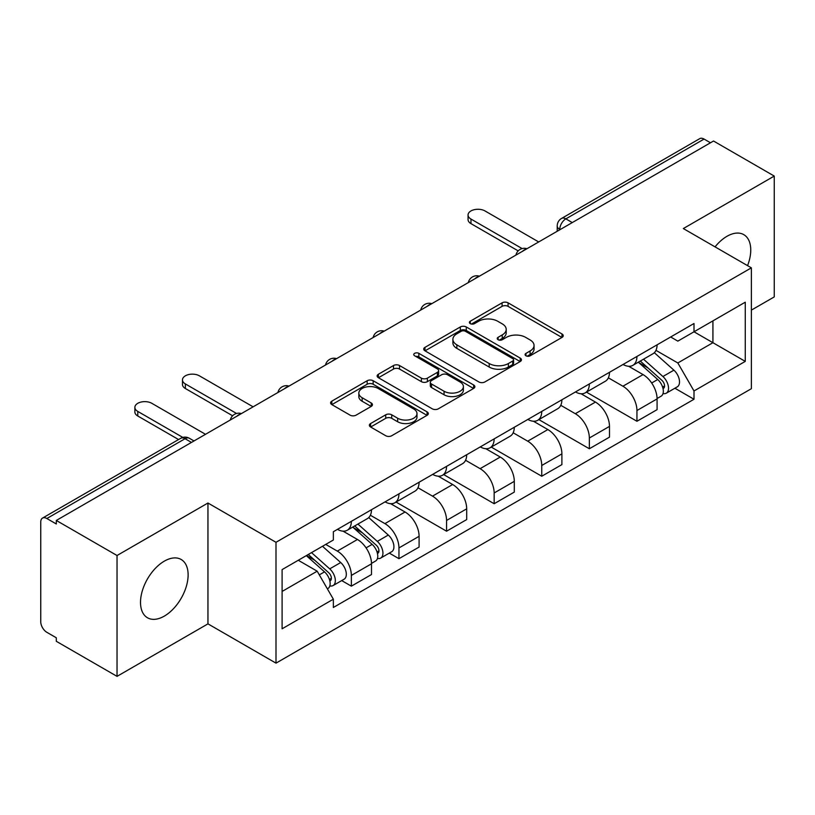 <?xml version="1.0" encoding="UTF-8"?>
<svg xmlns="http://www.w3.org/2000/svg" width="815" height="815" viewBox="0 0 815 815"><rect width="100%" height="100%" fill="white"/><g stroke="black" fill="none" stroke-linecap="round" stroke-linejoin="round"><path stroke-width="1.22" d="M525.97 355.798A2.965 1.712 0 0 0 530.168 355.798L561.983 337.43A4.238 2.445 0 0 0 563.226 335.699A4.238 2.445 0 0 0 561.983 333.967L508.081 302.844A4.238 2.445 0 0 0 502.091 302.844L470.265 321.212A2.965 1.712 0 0 0 469.399 322.424A2.965 1.712 0 0 0 470.265 323.637A2.965 1.712 0 0 0 474.462 323.637L478.578 321.263A13.549 7.824 0 0 1 497.741 321.263L502.234 323.85A13.549 7.824 0 0 1 506.207 329.382A13.549 7.824 0 0 1 502.234 334.914L498.118 337.298A2.965 1.712 0 0 0 497.252 338.51A2.965 1.712 0 0 0 498.118 339.712A2.965 1.712 0 0 0 502.315 339.712L506.431 337.339A13.549 7.824 0 0 1 525.593 337.339L530.086 339.937A13.549 7.824 0 0 1 534.059 345.468A13.549 7.824 0 0 1 530.086 351L525.97 353.374A2.965 1.712 0 0 0 525.105 354.586A2.965 1.712 0 0 0 525.97 355.798L525.97 353.374M164.324 616.109A33.66 19.428 120 0 0 186.309 586.454A33.66 19.428 120 0 0 181.154 559.477A33.66 19.428 120 0 0 164.324 561.148A33.66 19.428 120 0 0 142.33 590.804A33.66 19.428 120 0 0 147.495 617.78A33.66 19.428 120 0 0 164.324 616.109M747.559 265.649A33.66 19.428 120 0 0 743.789 234.649A33.66 19.428 120 0 0 726.96 236.309A33.66 19.428 120 0 0 715.05 246.874M370.611 423.535A4.238 2.445 0 0 0 369.368 425.267A4.238 2.445 0 0 0 370.611 426.989L385.729 435.73A4.238 2.445 0 0 0 391.72 435.73L427.06 415.324A4.238 2.445 0 0 0 428.303 413.592A4.238 2.445 0 0 0 427.06 411.86L373.158 380.737A4.238 2.445 0 0 0 367.168 380.737L331.827 401.143A4.238 2.445 0 0 0 330.584 402.875A4.238 2.445 0 0 0 331.827 404.597L350.093 415.151A4.238 2.445 0 0 0 356.084 415.151L371.212 406.42A4.238 2.445 0 0 0 372.445 404.688A4.238 2.445 0 0 0 371.212 402.956L362.145 397.73A11.329 6.54 0 0 1 358.834 393.105A11.329 6.54 0 0 1 365.823 387.064A11.329 6.54 0 0 1 378.17 388.48L413.663 408.967A11.329 6.54 0 0 1 416.985 413.592A11.329 6.54 0 0 1 409.986 419.633A11.329 6.54 0 0 1 397.639 418.217L391.72 414.804A4.238 2.445 0 0 0 385.729 414.804L370.611 423.535L370.611 426.989M276 542.301L207.957 503.018L117.034 555.504L56.306 520.449L713.533 141.015L774.25 176.071L683.327 228.557L751.369 267.84L276 542.301L276 663.145L751.369 388.694L751.369 267.84M478.874 381.95A4.238 2.445 0 0 0 484.864 381.95L520.204 361.544A4.238 2.445 0 0 0 521.447 359.822A4.238 2.445 0 0 0 520.204 358.091L466.292 326.968A4.238 2.445 0 0 0 460.312 326.968L424.972 347.363A4.238 2.445 0 0 0 423.729 349.095A4.238 2.445 0 0 0 424.972 350.827L478.874 381.95M415.823 356.44A2.965 1.712 0 0 1 418.829 356.858L418.829 353.333L473.637 384.975A4.238 2.445 0 0 1 474.88 386.707A4.238 2.445 0 0 1 473.637 388.439L438.297 408.835A4.238 2.445 0 0 1 432.307 408.835L378.394 377.712L378.394 374.258A4.238 2.445 0 0 0 377.151 375.98A4.238 2.445 0 0 0 378.394 377.712M378.394 374.258L393.523 365.528A4.238 2.445 0 0 1 399.513 365.528L421.375 378.15A4.238 2.445 0 0 0 427.366 378.15L437.4 372.353A4.238 2.445 0 0 0 438.633 370.621A4.238 2.445 0 0 0 437.4 368.9L414.631 355.758A2.965 1.712 0 0 1 413.765 354.545A2.965 1.712 0 0 1 415.599 352.966A2.965 1.712 0 0 1 418.829 353.333M117.034 555.504L117.034 676.358L56.306 641.303L56.306 637.778L46.852 632.318A8.629 4.982 -120 0 1 40.75 621.743L40.75 522.038A8.629 4.982 -120 0 1 42.533 518.085L180.757 438.287A8.629 4.982 60 0 1 185.066 438.714L46.852 518.513A8.629 4.982 -120 0 0 42.533 518.085M751.369 310.128L774.25 296.915L774.25 176.071M117.034 676.358L207.957 623.862L276 663.145M56.306 520.449L56.306 523.974L46.852 518.513M572.262 222.577L565.855 218.868A8.629 4.982 60 0 0 561.545 218.44L699.759 138.642A8.629 4.982 60 0 1 704.068 139.07L565.855 218.868A8.629 4.982 120 0 0 559.752 229.443L559.752 229.789M710.476 142.768L704.068 139.07M636.943 356.45A19.845 11.461 60 0 1 632.837 365.365L652.978 353.741A19.845 11.461 -120 0 0 657.084 344.827M608.367 377.824L622.915 386.218A19.845 11.461 60 0 1 636.943 410.536L657.084 398.902A19.845 11.461 -120 0 0 643.045 374.594L628.64 366.271M657.084 398.902L657.084 409.65L636.943 421.274L586.464 392.137M632.837 365.365A19.845 11.461 60 0 1 623.067 364.468M636.943 410.536L636.943 421.274M589.347 383.936A19.845 11.461 60 0 1 585.241 392.84L605.372 381.216A19.845 11.461 -120 0 0 609.488 372.302M538.868 419.613L589.347 448.759L609.488 437.135L609.488 426.388A19.845 11.461 -120 0 0 595.449 402.08L581.034 393.757M585.241 392.84A19.845 11.461 60 0 1 575.471 391.944M560.771 405.31L575.319 413.704A19.845 11.461 60 0 1 589.347 438.012L589.347 448.759M541.751 411.412A19.845 11.461 60 0 1 537.645 420.326L557.776 408.692A19.845 11.461 -120 0 0 561.892 399.788M491.272 447.099L541.751 476.235L561.892 464.611L561.892 453.863A19.845 11.461 -120 0 0 547.853 429.556L533.438 421.233M537.645 420.326A19.845 11.461 60 0 1 527.865 419.43M513.175 432.785L527.712 441.18A19.845 11.461 60 0 1 541.751 465.497L541.751 476.235M494.155 438.898A19.845 11.461 60 0 1 490.039 447.802L510.18 436.178A19.845 11.461 -120 0 0 514.285 427.264M443.676 474.575L494.155 503.721L514.296 492.097L514.296 481.349A19.845 11.461 -120 0 0 500.257 457.042L485.842 448.719M490.039 447.802A19.845 11.461 60 0 1 480.269 446.905M465.569 460.271L480.116 468.666A19.845 11.461 60 0 1 494.155 492.973L494.155 503.721M446.559 466.374A19.845 11.461 60 0 1 442.443 475.288L462.584 463.654A19.845 11.461 -120 0 0 466.689 454.75M396.07 502.06L446.559 531.197L466.689 519.573L466.689 508.825A19.845 11.461 -120 0 0 452.661 484.518L438.246 476.194M442.443 475.288A19.845 11.461 60 0 1 432.673 474.391M417.973 487.747L432.521 496.141A19.845 11.461 60 0 1 446.559 520.459L446.559 531.197M398.953 493.859A19.845 11.461 60 0 1 394.847 502.763L414.988 491.139A19.845 11.461 -120 0 0 419.093 482.225M389.305 553.11L398.953 558.683L419.093 547.059L419.093 536.311A19.845 11.461 -120 0 0 405.055 512.003L390.65 503.68M394.847 502.763A19.845 11.461 60 0 1 385.077 501.867M370.377 515.233L384.924 523.627A19.845 11.461 60 0 1 398.953 547.935L398.953 558.683M351.357 521.335A19.845 11.461 60 0 1 347.251 530.249L367.382 518.615A19.845 11.461 -120 0 0 371.497 509.711M341.699 580.586L351.357 586.158L371.497 574.534L371.497 563.786A19.845 11.461 -120 0 0 357.459 539.479L343.044 531.156M347.251 530.249A19.845 11.461 60 0 1 337.481 529.353M325.725 544.41L337.318 551.103A19.845 11.461 60 0 1 351.357 575.421L351.357 586.158M670.664 336.982L677.836 341.128L745.267 302.192L712.921 320.865L712.921 342.707L677.836 362.97L655.963 350.348M282.102 591.445L317.188 571.193L333.355 599.198L282.102 628.793L282.102 569.604L333.355 540.009L333.355 531.726L694.003 323.514L694.003 331.787L745.267 361.381L694.003 390.976L677.836 362.97M745.267 302.192L745.267 361.381M333.355 599.198L333.355 607.481L694.003 399.258L694.003 390.976M207.957 503.018L207.957 623.862M317.188 571.193L298.27 560.262M674.891 388.225L694.003 399.258M527.152 356.216L530.086 354.525A13.549 7.824 0 0 0 534.059 348.993L534.059 345.468M506.207 329.382L506.207 332.907A13.549 7.824 0 0 1 502.234 338.439L499.3 340.14M561.932 337.461L508.081 306.369A4.238 2.445 0 0 0 502.091 306.369L471.447 324.054M520.153 361.575L466.292 330.493A4.238 2.445 0 0 0 460.312 330.493L425.022 350.858M512.716 361.025A2.965 1.712 0 0 0 513.582 359.822A2.965 1.712 0 0 0 512.716 358.61L465.396 331.287A2.965 1.712 0 0 0 461.209 331.287L456.858 333.793A13.549 7.824 0 0 0 452.896 339.325A13.549 7.824 0 0 0 456.858 344.857L489.204 363.531A13.549 7.824 0 0 0 508.377 363.531L512.716 361.025L512.716 364.549A2.965 1.712 0 0 0 513.582 363.337L513.582 359.822M452.896 339.325L452.896 342.85A13.549 7.824 0 0 0 456.858 348.382L456.858 344.857M512.716 364.549L508.377 367.056A13.549 7.824 0 0 1 489.204 367.056L456.858 348.382M378.455 377.742L393.523 369.042L393.523 365.528M438.633 370.621L438.633 374.146A4.238 2.445 0 0 1 437.4 375.878L427.366 381.664A4.238 2.445 0 0 1 421.375 381.664L399.513 369.042A4.238 2.445 0 0 0 393.523 369.042M418.829 356.858L473.576 388.47M444.063 391.241A11.329 6.54 0 0 0 456.41 392.667A11.329 6.54 0 0 0 463.399 386.616A11.329 6.54 0 0 0 460.078 381.99L447.578 374.778A4.238 2.445 0 0 0 441.587 374.778L431.553 380.564A4.238 2.445 0 0 0 430.32 382.296A4.238 2.445 0 0 0 431.553 384.028L444.063 391.241L444.063 394.766A11.329 6.54 0 0 0 456.41 396.182A11.329 6.54 0 0 0 463.399 390.14L463.399 386.616M430.32 382.296L430.32 385.821A4.238 2.445 0 0 0 431.553 387.553L431.553 384.028M444.063 394.766L431.553 387.553M416.985 413.592L416.985 417.117A11.329 6.54 0 0 1 409.986 423.158A11.329 6.54 0 0 1 397.639 421.742L391.72 418.329A4.238 2.445 0 0 0 385.729 418.329L370.662 427.029M358.834 393.105L358.834 396.63A11.329 6.54 0 0 0 362.145 401.255L362.145 397.73M371.151 406.451L362.145 401.255M427.009 415.355L373.158 384.262A4.238 2.445 0 0 0 367.168 384.262L331.878 404.637M638.328 362.196L657.715 379.505A10.789 6.225 60 0 1 661.108 396.182L657.084 398.504M638.838 362.655L647.966 367.922M640.284 361.065L661.861 380.32A5.175 2.985 60 0 1 663.491 388.327A5.175 2.985 60 0 1 663.013 388.521M643.514 359.201L662.911 376.51A10.789 6.225 60 0 1 666.293 393.187A10.789 6.225 60 0 1 663.033 393.533M654.323 352.701L673.893 370.163A10.789 6.225 60 0 1 677.275 386.85L666.293 393.187M518.187 250.888L470.968 223.626A9.923 5.725 180 0 1 468.055 219.581L468.055 214.997A9.923 5.725 -0 0 0 470.968 219.052L522.13 248.585M538.705 241.953L484.996 210.942A9.923 5.725 -0 0 0 474.187 209.7A9.923 5.725 -0 0 0 468.055 214.997M352.732 527.081L372.129 544.379A10.789 6.225 60 0 1 375.521 561.066L371.487 563.389M353.252 527.539L362.38 532.806M354.688 525.95L376.275 545.204A5.175 2.985 60 0 1 377.895 553.212A5.175 2.985 60 0 1 377.427 553.395M357.917 524.086L377.314 541.394A10.789 6.225 60 0 1 380.707 558.071A10.789 6.225 60 0 1 377.447 558.418M368.737 517.586L388.307 535.048A10.789 6.225 60 0 1 391.689 551.724L380.707 558.071M232.601 415.772L185.372 388.511A9.923 5.725 180 0 1 182.468 384.456L182.468 379.882A9.923 5.725 -0 0 0 185.372 383.936L236.533 413.47M253.108 406.828L199.41 375.827A9.923 5.725 -0 0 0 188.591 374.584A9.923 5.725 -0 0 0 182.468 379.882M306.318 555.616L324.533 571.865A10.789 6.225 60 0 1 327.915 588.542L327.386 588.858M306.501 555.514L314.784 560.282M308.284 554.485L328.679 572.69A5.175 2.985 60 0 1 330.299 580.698A5.175 2.985 60 0 1 329.831 580.881M311.513 552.621L329.718 568.87A10.789 6.225 60 0 1 333.101 585.547A10.789 6.225 60 0 1 329.851 585.893M322.495 546.284L340.701 562.533A10.789 6.225 60 0 1 344.093 579.21L333.101 585.547M178.577 439.55L137.776 415.996A9.923 5.725 180 0 1 134.872 411.942L134.872 407.357A9.923 5.725 -0 0 0 137.776 411.412L182.835 437.431M205.512 434.314L151.814 403.313A9.923 5.725 -0 0 0 140.995 402.07A9.923 5.725 -0 0 0 134.872 407.357M560.058 229.616L559.752 229.443A8.629 4.982 0 0 1 557.226 225.918L557.226 231.256M398.953 547.935L419.093 536.311M446.559 520.459L466.689 508.825M494.155 492.973L514.296 481.349M541.751 465.497L561.892 453.863M589.347 438.012L609.488 426.388M351.357 575.421L371.497 563.786M337.318 551.103L357.459 539.479M384.924 523.627L405.055 512.003M432.521 496.141L452.661 484.518M480.116 468.666L500.257 457.042M527.712 441.18L547.853 429.556M575.319 413.704L595.449 402.08M622.915 386.218L643.045 374.594M526.266 249.125A8.629 4.982 120 0 0 522.456 251.326M478.67 276.611A8.629 4.982 120 0 0 474.86 278.812M431.064 304.087A8.629 4.982 120 0 0 427.254 306.287M383.468 331.573A8.629 4.982 120 0 0 379.658 333.773M335.872 359.048A8.629 4.982 120 0 0 332.062 361.249M288.276 386.534A8.629 4.982 120 0 0 284.466 388.735M240.68 414.01A8.629 4.982 120 0 0 236.87 416.21M191.474 442.413L185.066 438.714A8.629 4.982 120 0 1 189.386 438.287A8.629 8.629 0 0 0 180.757 438.287M530.086 354.525L530.086 351M498.118 339.712L498.118 337.298M502.234 338.439L502.234 334.914M470.265 323.637L470.265 321.212M502.091 306.369L502.091 302.844M508.081 306.369L508.081 302.844M561.983 337.43L561.983 333.967M424.972 350.827L424.972 347.363M460.312 330.493L460.312 326.968M466.292 330.493L466.292 326.968M520.204 361.544L520.204 358.091M489.204 367.056L489.204 363.531M508.377 367.056L508.377 363.531M399.513 369.042L399.513 365.528M421.375 381.664L421.375 378.15M427.366 381.664L427.366 378.15M437.4 375.878L437.4 372.353M473.637 388.439L473.637 384.975M385.729 418.329L385.729 414.804M391.72 418.329L391.72 414.804M397.639 421.742L397.639 418.217M371.212 406.42L371.212 402.956M331.827 404.597L331.827 401.143M367.168 384.262L367.168 380.737M373.158 384.262L373.158 380.737M427.06 415.324L427.06 411.86M657.715 379.505L651.674 382.989M664.561 385.964L662.615 387.084M673.893 370.163L662.911 376.51M470.968 219.052L470.968 223.626M372.129 544.379L366.088 547.874M378.975 550.838L377.029 551.969M388.307 535.048L377.314 541.394M185.372 383.936L185.372 388.511M324.533 571.865L319.317 574.881M331.369 578.324L329.433 579.445M340.701 562.533L329.718 568.87M137.776 411.412L137.776 415.996M526.999 248.707A8.629 8.629 0 0 0 515.926 255.095M479.403 276.183A8.629 8.629 0 0 0 468.33 282.581M431.797 303.669A8.629 8.629 0 0 0 420.723 310.057M384.201 331.145A8.629 8.629 0 0 0 373.127 337.542M336.605 358.631A8.629 8.629 0 0 0 325.531 365.018M289.009 386.106A8.629 8.629 0 0 0 277.935 392.504M241.413 413.592A8.629 8.629 0 0 0 230.339 419.98M194.001 440.956L189.386 438.287M561.545 218.44A8.629 8.629 0 0 0 557.226 225.918"/></g></svg>
